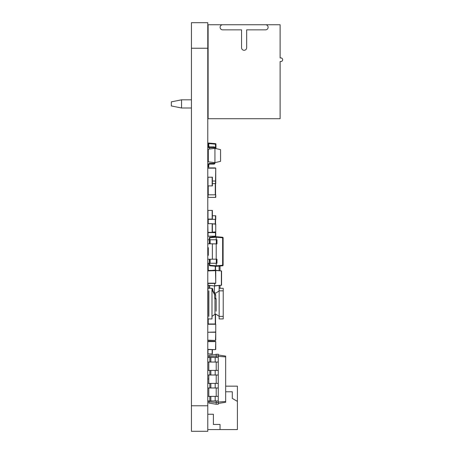 <?xml version="1.0" encoding="UTF-8"?>
<svg xmlns="http://www.w3.org/2000/svg" width="454" height="454" viewBox="0 0 454 454"><rect width="100%" height="100%" fill="white"/><g stroke="black" fill="none" stroke-linecap="round" stroke-linejoin="round"><path stroke-width="0.68" d="M191.44 405.762L191.44 431.3L207.784 431.3L207.784 405.762L191.44 405.762L191.44 22.7L207.784 22.7L207.784 405.762M225.661 386.161L237.402 386.161L237.402 429.575L207.784 429.575M207.784 414.252L213.397 414.252L213.397 424.467L220.037 424.467L220.037 429.575M237.402 401.364L232.295 398.419L232.295 391.779L225.661 391.779M208.806 379.011L207.784 379.011M207.989 194.823L207.989 177.202L212.381 177.202L212.381 185.885L207.784 185.885M212.381 236.194L212.381 237.039L212.381 236.194M212.381 349.631L212.381 353.921L207.784 353.921M207.784 210.401L212.381 210.401L212.381 219.083L207.784 219.083M207.989 219.339L207.989 223.68L212.381 223.68L212.381 232.363L207.784 232.363M207.989 232.618L207.784 223.68M207.784 255.551L208.295 255.347L208.295 247.685L207.784 247.481M207.784 259.228L212.381 259.228L212.381 243.804L207.784 243.804M215.497 194.823L208.04 194.823L208.04 197.377L215.752 197.377L215.752 194.823L215.497 197.377M215.548 183.586L215.548 194.823M212.381 183.586L215.752 183.586L215.752 168.162L215.497 183.586M212.381 181.032L215.497 181.032M215.497 332.266L208.04 332.266L215.752 332.01L215.752 324.247L215.752 332.01M207.784 324.247L215.752 324.247M208.04 323.991L215.497 323.991M215.548 236.194L215.548 236.761M215.65 223.936L215.752 226.489M207.989 270.414L207.989 263.263M215.548 270.232L215.548 266.271M207.784 270.924L215.497 270.669L207.784 270.414M208.04 270.414L211.763 270.414M212.381 215.763L215.752 215.763L215.752 219.339L207.784 219.339M215.548 219.339L215.548 223.89M215.548 232.153L215.548 232.618M207.784 232.618L215.752 232.618L215.752 236.194L207.784 236.194M208.04 340.438L215.497 340.438L207.784 340.182M215.497 340.438L215.752 332.419L215.752 340.182M215.497 223.884L212.381 223.884L215.752 224.14L215.752 231.903L212.381 232.159L215.497 232.159M215.752 224.14L215.752 231.903M207.784 341.612L215.752 341.612L215.497 349.631L207.784 349.376M208.04 341.357L215.497 341.357M208.04 349.631L215.497 349.631M215.752 341.612L215.752 349.376M215.752 270.924L215.752 283.183L215.497 270.669M207.784 283.183L215.752 283.183M208.04 283.438L215.497 283.438M207.989 318.935L207.989 323.997M215.548 314.06L215.548 323.997M216.212 236.704L216.212 237.215L209.782 237.777L209.782 237.266L216.212 236.704L222.642 237.266A0.511 0.511 0 0 1 223.107 237.777L223.107 265.255L222.642 265.255L222.642 237.777L216.212 237.215L216.212 239.769M216.212 266.328L209.782 265.766L209.782 265.255L216.212 265.817L222.642 265.255L222.642 265.766L216.212 266.328L216.212 263.263M216.212 243.855L216.212 259.177M209.782 263.263L209.782 265.255L209.317 265.255A0.511 0.511 0 0 0 209.782 265.766A0.511 0.511 0 0 1 209.317 265.255L209.317 263.263L207.784 263.263M209.498 243.599L209.317 237.777A0.511 0.511 0 0 1 209.782 237.266A0.511 0.511 0 0 0 209.317 237.777L209.782 237.777L209.782 239.769M222.642 265.766A0.511 0.511 0 0 0 223.107 265.255A0.511 0.511 0 0 1 222.642 265.766M207.784 239.769L209.317 239.769L209.317 243.599M216.32 239.769L216.978 239.769L216.978 243.855L216.32 243.855L216.32 239.769L210.157 239.769L210.157 243.599M216.32 243.855L212.381 243.855M209.498 239.769L210.157 239.769M207.784 253.559L208.295 249.473M209.317 259.433L209.317 263.263L209.498 259.433M216.32 259.177L216.978 259.177L216.978 263.263L216.32 263.263L216.32 259.177L212.381 259.177M216.32 263.263L209.498 263.263M207.784 362.042L218.255 362.042L218.255 354.177L208.806 355.351L208.806 356.549L218.255 355.964M207.784 357.446L218.255 357.446M208.806 401.858L216.212 402.443L216.212 404.23L208.806 403.056L208.806 400.961M208.806 396.365L208.806 387.988M208.806 383.392L208.806 375.015M208.806 370.419L208.806 362.042M208.806 357.446L208.806 356.549M216.212 357.446L216.212 354.177M216.212 370.419L216.212 362.042M216.212 383.392L216.212 375.015M216.212 396.365L216.212 387.988M216.212 404.23L218.255 404.23L218.255 402.443L216.212 402.443L216.212 400.961M207.784 370.419L218.255 370.419L218.255 362.042M209.827 362.042L209.827 357.446M218.255 402.443L218.255 370.419M218.255 356.345L225.661 356.935L225.661 356.118L218.255 354.943M218.255 402.057L225.661 401.472L225.661 356.935M207.784 400.961L218.255 400.961M207.784 396.365L218.255 396.365M207.784 387.988L218.255 387.988M207.784 383.392L218.255 383.392M207.784 375.015L218.255 375.015M209.827 375.015L209.827 370.419M218.255 403.464L225.661 402.289L225.661 401.472M209.827 400.961L209.827 396.365M209.827 387.988L209.827 383.392M265.562 24.743L280.118 24.743L280.118 57.942L280.884 57.942A1.788 1.788 0 0 1 282.672 59.729A1.788 1.788 0 0 1 280.884 61.517L280.118 61.517L280.118 118.721L208.102 118.721L208.102 24.743L222.659 24.743A2.554 2.554 0 0 0 220.105 27.297A2.554 2.554 0 0 0 222.659 29.851L241.556 29.851L241.556 47.727A2.554 2.554 0 0 0 244.11 50.28A2.554 2.554 0 0 0 246.664 47.727L246.664 29.851L265.562 29.851A2.554 2.554 0 0 0 268.115 27.297A2.554 2.554 0 0 0 265.562 24.743L222.659 24.743M215.815 24.743L265.817 24.743M191.44 107.995L181.543 107.995L181.543 99.823L191.44 99.823M207.784 99.823L208.102 99.823M208.102 107.995L207.784 107.995M181.543 99.823L171.328 101.866L171.328 105.952L181.543 107.995M207.784 142.982L215.491 143.657L215.491 144.162L207.784 143.492M208.295 155.705L207.784 155.75M215.491 148.475L215.491 144.162L215.956 144.162A0.511 0.511 0 0 0 215.491 143.657A0.511 0.511 0 0 1 215.956 144.162L215.956 148.583M208.295 151.154L207.784 151.154M209.572 147.601L209.572 149.003M209.436 147.578L207.784 147.578M214.68 283.438L214.68 285.787L221.387 285.203L221.387 270.947L214.68 270.363L214.68 270.669M208.84 270.669L214.68 270.158L221.575 270.947L221.575 285.203L214.697 285.992L207.972 285.203L207.972 283.427M214.68 285.992L207.784 285.203M214.68 270.158L211.167 270.669M214.22 148.43L214.22 147.925A0.306 0.306 0 0 0 213.913 147.618L209.805 147.618A1.737 1.737 0 0 1 208.068 145.882L208.068 143.997L208.783 143.997L208.783 145.882A1.022 1.022 0 0 0 209.805 146.903L213.913 146.903A1.022 1.022 0 0 1 214.935 147.925L214.935 148.344L220.553 149.644L220.553 161.346L214.935 162.646L208.295 161.828L208.295 149.162L214.935 148.344L214.935 163.065A1.022 1.022 0 0 1 213.913 164.087L209.805 164.087A1.022 1.022 0 0 0 208.783 165.108L208.783 166.993L208.068 166.993L208.068 165.108A1.737 1.737 0 0 1 209.805 163.372L213.913 163.372A0.306 0.306 0 0 0 214.22 163.065L214.22 162.56M214.935 162.646L214.935 163.065M213.913 163.372A0.306 0.306 0 0 0 214.22 163.065A0.306 0.306 0 0 1 213.913 163.372A0.306 0.306 0 0 0 214.22 163.065M208.068 166.993L208.068 165.108M209.805 164.087A1.022 1.022 0 0 0 208.783 165.108A1.022 1.022 0 0 1 209.805 164.087A1.022 1.022 0 0 0 208.783 165.108M208.783 145.882A1.022 1.022 0 0 0 209.805 146.903L213.913 146.903M214.22 147.925A0.306 0.306 0 0 0 213.913 147.618L209.805 147.618M207.784 168.162L215.752 168.162M208.04 167.906L215.497 167.906M214.424 285.969L214.424 292.58M208.806 288.29L208.806 285.475M219.112 270.544L219.112 266.226L220.042 266.226L220.042 270.629M220.042 285.521L220.042 288.29M207.784 319.956L207.909 318.203L207.989 319.974M211.995 318.935L211.995 288.29L207.909 288.29L207.909 318.935L211.995 318.935M208.885 316.381L208.885 290.844M211.995 290.844L212.466 291.179M213.539 291.945L214.975 293.142M211.995 316.381L214.975 314.253L214.975 298.091M208.88 316.381L208.88 290.844M216.161 298.704L216.161 311.183M214.975 299.107L215.695 298.789L215.695 294.958L214.674 294.958L214.674 298.346M214.975 292.972L216.161 292.972L219.146 290.844L219.146 288.29L223.232 288.29L223.232 290.844L219.146 290.844L219.146 318.935L223.232 318.935L223.232 316.381L219.146 316.381L216.161 314.253L214.975 314.253M212.336 291.088L212.864 289.056L211.995 288.29M223.232 316.381L223.232 290.844M207.784 48.237L191.44 48.237M212.177 185.885L212.177 177.202M207.989 353.921L207.989 349.625M212.177 353.921L212.177 349.631M207.989 210.401L207.989 219.083M212.177 210.401L212.177 219.083M212.177 223.68L212.177 232.363M208.244 185.885L208.244 194.823M215.292 183.586L215.292 194.823M215.292 236.194L215.292 236.784M208.244 270.414L208.244 263.263M215.292 270.209L215.292 266.248M215.497 215.763L215.497 219.339M208.244 219.339L208.244 223.68M215.292 219.339L215.292 223.884M215.292 232.159L215.292 232.618M208.04 232.618L208.04 236.194M215.497 232.618L215.497 236.194M208.244 318.935L208.244 323.991M215.292 314.1L215.292 323.991M223.107 237.777A0.511 0.511 0 0 0 222.642 237.266L222.642 237.777L223.107 237.777M210.157 259.433L210.157 263.263M215.19 362.042L215.19 357.446M210.849 362.042L210.849 357.446M215.19 375.015L215.19 370.419M210.849 375.015L210.849 370.419M215.19 400.961L215.19 396.365M210.849 400.961L210.849 396.365M215.19 387.988L215.19 383.392M210.849 387.988L210.849 383.392M207.784 155.24L208.295 155.194M209.742 285.56L209.742 288.29M219.112 290.866L219.112 285.606M219.123 266.072L218.261 266.146M214.674 294.958L212.353 290.078L212.097 288.29M214.691 294.674L215.684 294.674L214.594 292.87C213.942 292.802 213.363 291.871 212.864 290.078M212.353 289.056L212.864 289.056M214.157 293.59L214.594 292.87M215.695 294.958L215.684 294.674"/></g></svg>
